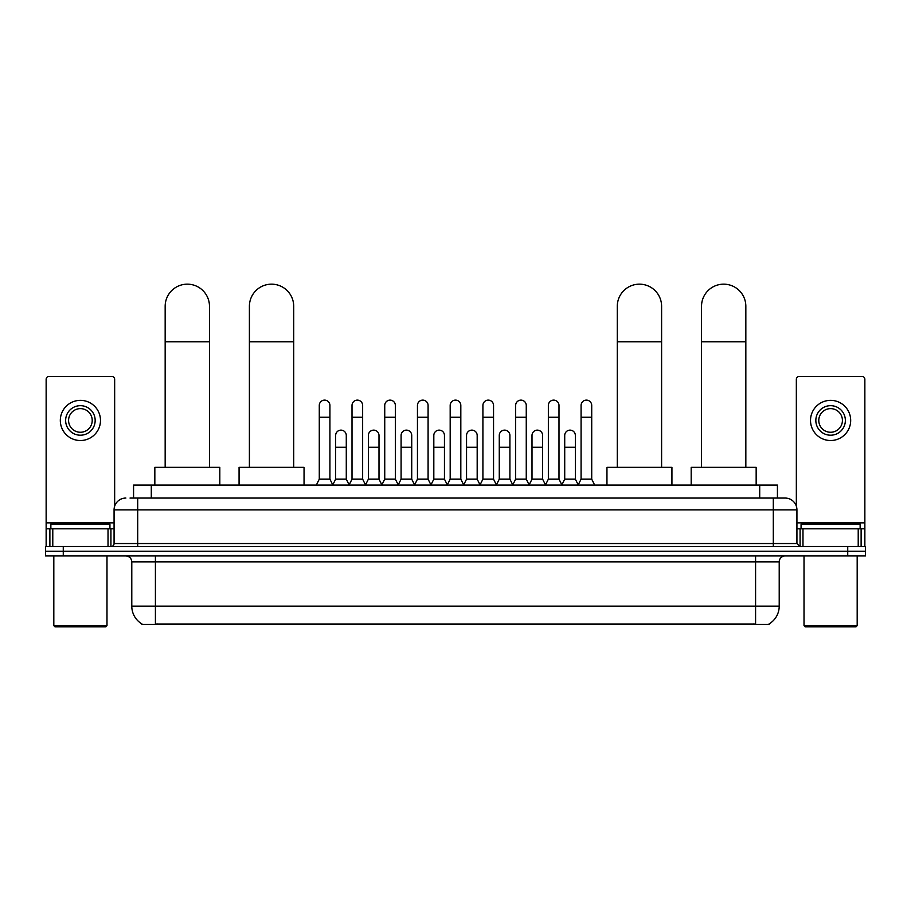 <?xml version="1.0" encoding="UTF-8"?>
<svg xmlns="http://www.w3.org/2000/svg" width="911" height="911" viewBox="0 0 911 911"><rect width="100%" height="100%" fill="white"/><g stroke="black" fill="none" stroke-linecap="round" stroke-linejoin="round"><path stroke-width="1.37" d="M133.575 498.055L133.575 485.062L777.425 485.062L777.425 498.055M769.169 623.887L769.169 624.468L141.831 624.468L141.831 623.887M142.014 623.989A20.68 20.68 0 0 1 131.788 606.157L155.417 606.157L155.417 623.989L755.583 623.989L755.583 606.157L779.212 606.157L779.212 561.859A5.91 5.91 0 0 1 785.111 555.949M131.788 606.157L131.788 561.859C131.446 558.272 129.476 556.302 125.889 555.949M768.986 623.989A20.68 20.68 0 0 0 779.212 606.157M63.269 546.498L865.45 546.498L865.45 551.223L45.55 551.223L45.55 555.949L63.269 555.949L63.269 551.223L45.55 551.223L45.55 546.498L63.269 546.498L63.269 551.223L865.45 551.223L865.45 555.949L63.269 555.949M130.296 498.055L785.111 498.055A11.809 11.809 0 0 1 796.931 509.875L796.931 543.548L799.881 546.498M130.022 498.055L137.698 498.055L137.698 509.875L114.069 509.875L114.069 543.548A2.949 2.949 0 0 1 111.119 546.498M125.889 498.055A11.809 11.809 0 0 0 114.069 509.875M796.931 509.875L773.302 509.875L773.302 498.055L785.111 498.055M108.022 546.498L108.022 528.779L52.781 528.779L52.781 546.498M114.661 506.186L114.661 379.329A2.949 2.949 0 0 0 111.711 376.38L49.092 376.38A2.949 2.949 0 0 0 46.142 379.329L46.142 528.779L52.781 528.779M108.022 528.779L114.069 528.779M46.142 546.498L46.142 528.779M80.407 405.668A14.77 14.77 0 0 0 65.638 420.438A14.77 14.77 0 0 0 80.407 435.207A14.77 14.77 0 0 0 95.165 420.438A14.77 14.77 0 0 0 80.407 405.668M80.407 408.629A11.809 11.809 0 0 0 68.587 420.438A11.809 11.809 0 0 0 80.407 432.258A11.809 11.809 0 0 0 92.216 420.438A11.809 11.809 0 0 0 80.407 408.629M80.407 440.525A20.088 20.088 0 0 0 100.483 420.438A20.088 20.088 0 0 0 80.407 400.362A20.088 20.088 0 0 0 60.32 420.438A20.088 20.088 0 0 0 80.407 440.525M105.801 626.836L55.002 626.836L53.817 625.652L106.986 625.652L105.801 626.836M53.817 555.949L53.817 625.652M106.986 555.949L106.986 625.652M109.935 528.779L109.935 524.053L50.868 524.053L50.868 528.779M165.164 467.343L165.164 306.312A22.149 22.149 0 0 1 187.324 284.164A22.149 22.149 0 0 1 209.473 306.312A22.149 22.149 0 0 0 187.324 284.164M209.473 467.343L209.473 306.312M219.813 485.062L219.813 467.343L154.836 467.343L154.836 485.062M249.398 467.343L249.398 306.312A22.149 22.149 0 0 1 271.558 284.164A22.149 22.149 0 0 1 293.706 306.312A22.149 22.149 0 0 0 271.558 284.164M293.706 467.343L293.706 306.312M304.046 485.062L304.046 467.343L239.069 467.343L239.069 485.062M617.294 467.343L617.294 306.312A22.149 22.149 0 0 1 639.442 284.164A22.149 22.149 0 0 1 661.602 306.312A22.149 22.149 0 0 0 639.442 284.164M661.602 467.343L661.602 306.312M671.931 485.062L671.931 467.343L606.954 467.343L606.954 485.062M701.527 467.343L701.527 306.312A22.149 22.149 0 0 1 723.676 284.164A22.149 22.149 0 0 1 745.836 306.312A22.149 22.149 0 0 0 723.676 284.164M745.836 467.343L745.836 306.312M756.164 485.062L756.164 467.343L691.187 467.343L691.187 485.062M316.333 485.062L319.283 479.163L329.919 479.163L332.868 485.062M329.919 479.163L329.919 405.441A5.318 5.318 0 0 0 324.601 400.123A5.318 5.318 0 0 1 324.931 400.134M319.283 479.163L319.283 417.249L329.919 417.249M319.283 417.249L319.283 405.441A5.318 5.318 0 0 1 324.601 400.123M349.05 485.062L352.01 479.163L362.646 479.163L365.596 485.062M362.646 479.163L362.646 405.441A5.318 5.318 0 0 0 357.328 400.123A5.318 5.318 0 0 1 357.659 400.134M352.01 479.163L352.01 417.249L362.646 417.249M352.01 417.249L352.01 405.441A5.318 5.318 0 0 1 357.328 400.123M381.777 485.062L384.738 479.163L395.363 479.163L398.323 485.062M395.363 479.163L395.363 405.441A5.318 5.318 0 0 0 390.045 400.123A5.318 5.318 0 0 1 390.386 400.134M384.738 479.163L384.738 417.249L395.363 417.249M384.738 417.249L384.738 405.441A5.318 5.318 0 0 1 390.045 400.123M414.505 485.062L417.454 479.163L428.09 479.163L431.04 485.062M428.09 479.163L428.09 405.441A5.318 5.318 0 0 0 422.772 400.123A5.318 5.318 0 0 1 423.114 400.134M417.454 479.163L417.454 417.249L428.09 417.249M417.454 417.249L417.454 405.441A5.318 5.318 0 0 1 422.772 400.123M447.233 485.062L450.182 479.163L460.818 479.163L463.767 485.062M460.818 479.163L460.818 405.441A5.318 5.318 0 0 0 455.5 400.123A5.318 5.318 0 0 1 455.83 400.134M450.182 479.163L450.182 417.249L460.818 417.249M450.182 417.249L450.182 405.441A5.318 5.318 0 0 1 455.5 400.123M479.96 485.062L482.91 479.163L493.546 479.163L496.495 485.062M493.546 479.163L493.546 405.441A5.318 5.318 0 0 0 488.228 400.123A5.318 5.318 0 0 1 488.558 400.134M482.91 479.163L482.91 417.249L493.546 417.249M482.91 417.249L482.91 405.441A5.318 5.318 0 0 1 488.228 400.123M512.677 485.062L515.637 479.163L526.262 479.163L529.223 485.062M526.262 479.163L526.262 405.441A5.318 5.318 0 0 0 520.955 400.123A5.318 5.318 0 0 1 521.286 400.134M515.637 479.163L515.637 417.249L526.262 417.249M515.637 417.249L515.637 405.441A5.318 5.318 0 0 1 520.955 400.123M545.404 485.062L548.354 479.163L558.99 479.163L561.95 485.062M558.99 479.163L558.99 405.441A5.318 5.318 0 0 0 553.672 400.123A5.318 5.318 0 0 1 554.013 400.134M548.354 479.163L548.354 417.249L558.99 417.249M548.354 417.249L548.354 405.441A5.318 5.318 0 0 1 553.672 400.123M578.132 485.062L581.081 479.163L591.717 479.163L594.667 485.062M591.717 479.163L591.717 405.441A5.318 5.318 0 0 0 586.399 400.123A5.318 5.318 0 0 1 586.73 400.134M581.081 479.163L581.081 417.249L591.717 417.249M581.081 417.249L581.081 405.441A5.318 5.318 0 0 1 586.399 400.123M332.777 484.891L335.647 479.163L346.282 479.163L349.141 484.891M346.282 479.163L346.282 435.447A5.318 5.318 0 0 0 341.295 430.14A5.318 5.318 0 0 1 346.282 435.447M335.647 479.163L335.647 447.255L346.282 447.255M335.647 447.255L335.647 435.447A5.318 5.318 0 0 1 341.295 430.14M365.505 484.891L368.374 479.163L378.999 479.163L381.868 484.891M378.999 479.163L378.999 435.447A5.318 5.318 0 0 0 374.022 430.14A5.318 5.318 0 0 1 378.999 435.447M368.374 479.163L368.374 447.255L378.999 447.255M368.374 447.255L368.374 435.447A5.318 5.318 0 0 1 374.022 430.14M398.232 484.891L401.091 479.163L411.726 479.163L414.596 484.891M411.726 479.163L411.726 435.447A5.318 5.318 0 0 0 406.75 430.14A5.318 5.318 0 0 1 411.726 435.447M401.091 479.163L401.091 447.255L411.726 447.255M401.091 447.255L401.091 435.447A5.318 5.318 0 0 1 406.75 430.14M430.96 484.891L433.818 479.163L444.454 479.163L447.324 484.891M444.454 479.163L444.454 435.447A5.318 5.318 0 0 0 439.466 430.14A5.318 5.318 0 0 1 444.454 435.447M433.818 479.163L433.818 447.255L444.454 447.255M433.818 447.255L433.818 435.447A5.318 5.318 0 0 1 439.466 430.14M463.676 484.891L466.546 479.163L477.182 479.163L480.04 484.891M477.182 479.163L477.182 435.447A5.318 5.318 0 0 0 472.194 430.14A5.318 5.318 0 0 1 477.182 435.447M466.546 479.163L466.546 447.255L477.182 447.255M466.546 447.255L466.546 435.447A5.318 5.318 0 0 1 472.194 430.14M496.404 484.891L499.274 479.163L509.909 479.163L512.768 484.891M509.909 479.163L509.909 435.447A5.318 5.318 0 0 0 504.922 430.14A5.318 5.318 0 0 1 509.909 435.447M499.274 479.163L499.274 447.255L509.909 447.255M499.274 447.255L499.274 435.447A5.318 5.318 0 0 1 504.922 430.14M529.132 484.891L532.001 479.163L542.626 479.163L545.495 484.891M542.626 479.163L542.626 435.447A5.318 5.318 0 0 0 537.649 430.14A5.318 5.318 0 0 1 542.626 435.447M532.001 479.163L532.001 447.255L542.626 447.255M532.001 447.255L532.001 435.447A5.318 5.318 0 0 1 537.649 430.14M561.859 484.891L564.718 479.163L575.353 479.163L578.223 484.891M575.353 479.163L575.353 435.447A5.318 5.318 0 0 0 570.377 430.14A5.318 5.318 0 0 1 575.353 435.447M564.718 479.163L564.718 447.255L575.353 447.255M564.718 447.255L564.718 435.447A5.318 5.318 0 0 1 570.377 430.14M858.219 546.498L858.219 528.779L802.978 528.779L802.978 546.498M858.219 528.779L864.858 528.779L864.858 379.329A2.949 2.949 0 0 0 861.908 376.38L799.289 376.38A2.949 2.949 0 0 0 796.339 379.329L796.339 506.186M796.931 528.779L802.978 528.779M864.858 528.779L864.858 546.498M830.593 405.668A14.77 14.77 0 0 0 815.835 420.438A14.77 14.77 0 0 0 830.593 435.207A14.77 14.77 0 0 0 845.362 420.438A14.77 14.77 0 0 0 830.593 405.668M830.593 408.629A11.809 11.809 0 0 0 818.784 420.438A11.809 11.809 0 0 0 830.593 432.258A11.809 11.809 0 0 0 842.413 420.438A11.809 11.809 0 0 0 830.593 408.629M830.593 440.525A20.088 20.088 0 0 0 850.68 420.438A20.088 20.088 0 0 0 830.593 400.362A20.088 20.088 0 0 0 810.517 420.438A20.088 20.088 0 0 0 830.593 440.525M855.998 626.836L805.199 626.836L804.014 625.652L857.183 625.652L855.998 626.836M804.014 555.949L804.014 625.652M857.183 555.949L857.183 625.652M860.132 528.779L860.132 524.053L801.065 524.053L801.065 528.779M753.215 624.468L753.215 623.887M157.785 624.468L157.785 623.887M151.294 498.055L151.294 485.062M759.706 498.055L759.706 485.062M755.583 555.949L755.583 561.859L131.788 561.859M779.212 561.859L755.583 561.859L755.583 606.157L155.417 606.157L155.417 555.949M847.731 555.949L847.731 546.498M137.698 546.498L137.698 543.548L796.931 543.548M114.069 543.548L137.698 543.548L137.698 509.875L773.302 509.875L773.302 546.498M114.069 522.868L46.142 522.868M110.926 528.779L110.926 546.498M46.188 528.779L46.188 546.498M49.877 546.498L49.877 528.779M165.164 341.762L209.473 341.762M249.398 341.762L293.706 341.762M617.294 341.762L661.602 341.762M701.527 341.762L745.836 341.762M864.858 522.868L796.931 522.868M864.812 546.498L864.812 528.779M861.123 528.779L861.123 546.498M800.074 546.498L800.074 528.779"/></g></svg>
